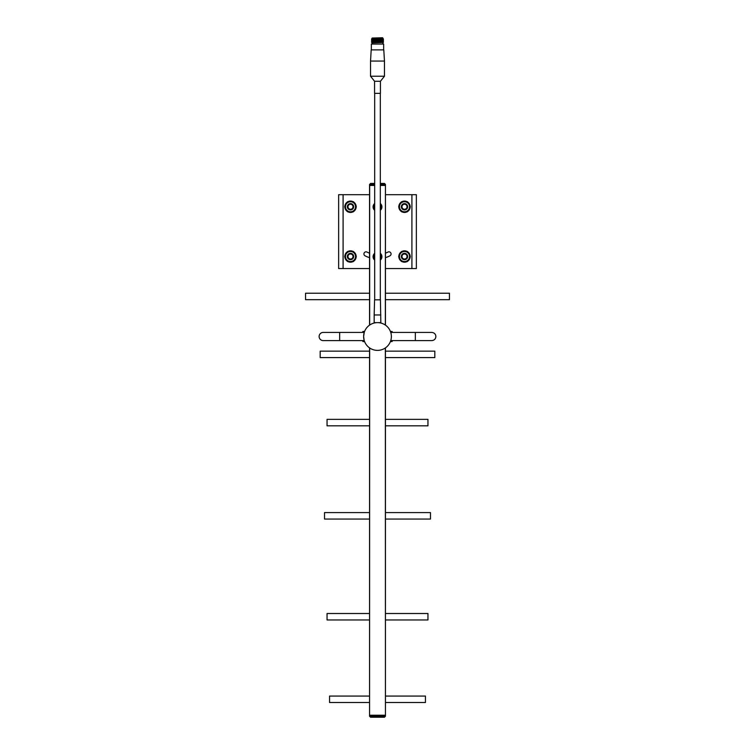 <?xml version="1.0" encoding="UTF-8"?>
<svg xmlns="http://www.w3.org/2000/svg" width="755" height="755" viewBox="0 0 755 755"><rect width="100%" height="100%" fill="white"/><g stroke="black" fill="none" stroke-linecap="round" stroke-linejoin="round"><path stroke-width="1.13" d="M372.13 38.052L382.568 37.75L372.13 38.052L372.13 38.599L383.417 38.949L372.13 38.599M384.182 61.061L370.818 61.061M382.87 38.052L382.87 38.599M371.583 42.478L383.417 42.478L372.13 42.837L371.583 42.478L372.13 42.129L382.87 42.129L372.13 42.129L371.583 41.78L372.13 41.431L382.87 41.431L372.13 41.421L371.583 41.072L372.13 40.723L382.87 40.723L372.13 40.713L371.583 40.364L372.13 40.015L382.87 40.015L372.13 40.006L371.583 39.656L372.13 39.307L382.87 39.307L371.583 38.949M371.583 39.656L383.417 39.656L382.87 39.307L383.417 38.949M371.583 40.364L383.417 40.364L382.87 40.015L383.417 39.656M371.583 41.072L383.417 41.072L382.87 40.723L383.417 40.364M371.583 41.78L383.417 41.78L382.87 41.431L383.417 41.072M383.417 42.478L382.87 42.129L383.417 41.78M372.13 42.837L372.13 44.045M382.87 42.837L382.87 44.045M371.347 49.594L371.347 44.045L383.653 44.045L383.653 49.594M384.446 60.796L383.795 49.896L371.186 49.896L370.554 60.796M371.186 49.896L383.795 49.896M362.966 340.599L362.966 341.553L362.362 340.599L323.206 340.599A4.086 4.086 0 0 1 319.12 336.513A4.086 4.086 0 0 1 323.206 332.426L364.24 332.426L363.627 336.513L364.146 340.288M374.678 93.356L374.678 299.829M374.678 322.923L375.499 322.781L374.678 322.923M379.69 322.81L380.322 322.63M380.322 93.356L380.322 299.829M392.034 332.426L392.034 331.464L392.638 332.426M392.638 340.599L392.034 341.553L392.034 340.599M364.24 340.599L339.656 340.599L339.656 332.426L362.362 332.426L362.966 331.464L362.966 332.426M392.034 331.464L390.429 331.464M364.571 331.464L362.966 331.464M392.034 341.553L390.429 341.553M364.571 341.553L362.966 341.553M390.854 332.738L391.071 333.616M363.712 338.08L363.627 336.513A13.873 13.873 0 0 0 377.5 350.386A13.873 13.873 0 0 0 391.373 336.513A13.873 13.873 0 0 0 377.5 322.63A13.873 13.873 0 0 0 363.627 336.513L363.655 335.635M363.929 339.401L363.816 338.797M391.062 339.429L390.826 340.392M374.169 314.967L374.574 299.829L380.426 299.829L380.831 322.63L374.169 322.63L374.169 314.967L380.831 314.967M380.426 81.276L380.426 93.356L374.574 93.356L374.574 81.276L370.535 76.236L384.465 76.236L380.426 81.276L374.574 81.276M384.465 76.236L384.465 61.061L370.535 61.061L370.535 76.236M369.657 347.961L369.554 716.202L370.535 717.222L369.554 715.23L385.446 715.23L369.554 715.23L369.554 347.885M385.446 325.131L385.446 185.447L380.322 185.447L385.343 185.447L385.343 184.475L380.322 184.475M369.657 325.065L369.657 185.447L374.678 185.447L369.554 185.447L369.554 184.475L370.611 183.427L374.678 183.427M369.591 716.269L385.446 716.202L384.465 717.222L385.446 716.202L385.446 347.885M369.554 325.131L369.554 184.475L374.678 184.409M384.465 717.222L370.535 717.222L384.389 717.222L385.343 716.269L369.657 716.269L370.535 717.222M385.446 716.202L385.343 347.961M385.409 184.409L384.465 183.456L385.446 184.475L385.343 325.065M380.322 183.427L384.465 183.456L380.322 183.456M374.678 183.456L370.611 183.427L369.657 184.409L374.678 184.475M384.465 183.456L385.343 184.409L380.322 184.409M369.554 253.17A22.961 22.961 0 0 1 367.015 252.057A2.123 2.123 0 0 0 363.929 253.944A2.123 2.123 0 0 0 365.08 255.832A27.199 27.199 0 0 0 369.554 257.644M385.446 268.563L416.354 268.563L416.354 194.696L385.446 194.696M369.554 194.696L338.646 194.696L338.646 268.563L343.091 268.563L343.091 194.696M369.554 268.563L343.091 268.563M385.446 257.644A27.199 27.199 0 0 0 389.92 255.832A2.123 2.123 0 0 0 390.835 252.972A2.123 2.123 0 0 0 387.985 252.057A22.961 22.961 0 0 1 385.446 253.17M385.446 293.223L449.452 293.223L449.452 299.678L385.446 299.678M369.554 293.223L305.548 293.223L305.548 299.678L369.554 299.678M385.446 351.141L434.814 351.141L434.814 357.596L385.446 357.596M369.554 351.141L320.186 351.141L320.186 357.596L369.554 357.596M385.446 419.355L427.953 419.355L427.953 425.82L385.446 425.82M369.554 419.355L327.047 419.355L327.047 425.82L369.554 425.82M385.446 613.513L427.953 613.513L427.953 619.968L385.446 619.968M369.554 613.513L327.047 613.513L327.047 619.968L369.554 619.968M385.446 512.598L430.482 512.598L430.482 519.062L385.446 519.062M369.554 512.598L324.518 512.598L324.518 519.062L369.554 519.062M385.446 696.063L425.433 696.063L425.433 702.518L385.446 702.518M369.554 696.063L329.567 696.063L329.567 702.518L369.554 702.518M404.501 203.708A3.048 3.048 0 0 1 407.549 206.757A3.048 3.048 0 0 1 404.501 209.805A3.048 3.048 0 0 1 401.462 206.757A3.048 3.048 0 0 1 404.501 203.708M404.501 204.237A2.52 2.52 0 0 1 407.03 206.757A2.52 2.52 0 0 1 404.501 209.277A2.52 2.52 0 0 1 401.981 206.757A2.52 2.52 0 0 1 404.501 204.237M404.501 253.472A3.039 3.039 0 0 1 407.54 256.511A3.039 3.039 0 0 1 404.501 259.541A3.039 3.039 0 0 1 401.462 256.511A3.039 3.039 0 0 1 404.501 253.472M404.501 253.982A2.52 2.52 0 0 1 407.03 256.511A2.52 2.52 0 0 1 404.501 259.031A2.52 2.52 0 0 1 401.981 256.511A2.52 2.52 0 0 1 404.501 253.982M350.499 203.708A3.048 3.048 0 0 1 353.538 206.757A3.048 3.048 0 0 1 350.499 209.805A3.048 3.048 0 0 1 347.451 206.757A3.048 3.048 0 0 1 350.499 203.708M350.499 204.237A2.52 2.52 0 0 1 353.019 206.757A2.52 2.52 0 0 1 350.499 209.277A2.52 2.52 0 0 1 347.97 206.757A2.52 2.52 0 0 1 350.499 204.237M350.499 253.472A3.039 3.039 0 0 1 353.538 256.511A3.039 3.039 0 0 1 350.499 259.541A3.039 3.039 0 0 1 347.46 256.511A3.039 3.039 0 0 1 350.499 253.472M350.499 253.982A2.52 2.52 0 0 1 353.019 256.511A2.52 2.52 0 0 1 350.499 259.031A2.52 2.52 0 0 1 347.97 256.511A2.52 2.52 0 0 1 350.499 253.982M404.501 201.085A5.672 5.672 0 0 0 401.905 201.708A5.672 5.672 0 0 1 404.501 201.085A5.672 5.672 0 0 0 401.905 201.708A5.672 5.672 0 0 1 407.105 201.708M407.577 201.981A5.672 5.672 0 0 1 410.173 206.483M410.173 207.03A5.672 5.672 0 0 1 407.577 211.532M407.105 211.806A5.672 5.672 0 0 1 401.905 211.806A5.672 5.672 0 0 0 404.501 212.438A5.672 5.672 0 0 1 401.905 211.806A5.672 5.672 0 0 0 404.501 212.438M401.433 201.981A5.672 5.672 0 0 0 398.838 206.483A5.672 5.672 0 0 1 401.433 201.981A5.672 5.672 0 0 0 398.838 206.483A5.672 5.672 0 0 1 401.433 201.981M398.838 207.03A5.672 5.672 0 0 0 401.433 211.532A5.672 5.672 0 0 1 398.838 207.03A5.672 5.672 0 0 0 401.433 211.532A5.672 5.672 0 0 1 398.838 207.03M350.499 201.085A5.672 5.672 0 0 0 347.895 201.708A5.672 5.672 0 0 1 350.499 201.085A5.672 5.672 0 0 0 347.895 201.708A5.672 5.672 0 0 1 353.095 201.708M353.566 201.981A5.672 5.672 0 0 1 356.162 206.483M356.162 207.03A5.672 5.672 0 0 1 353.566 211.532M353.095 211.806A5.672 5.672 0 0 1 347.895 211.806A5.672 5.672 0 0 0 350.499 212.438A5.672 5.672 0 0 1 347.895 211.806A5.672 5.672 0 0 0 350.499 212.438M347.423 201.981A5.672 5.672 0 0 0 344.827 206.483A5.672 5.672 0 0 1 347.423 201.981A5.672 5.672 0 0 0 344.827 206.483A5.672 5.672 0 0 1 347.423 201.981M344.827 207.03A5.672 5.672 0 0 0 347.423 211.532A5.672 5.672 0 0 1 344.827 207.03A5.672 5.672 0 0 0 347.423 211.532A5.672 5.672 0 0 1 344.827 207.03M350.499 250.83A5.672 5.672 0 0 0 347.895 251.462A5.672 5.672 0 0 1 350.499 250.83A5.672 5.672 0 0 0 347.895 251.462A5.672 5.672 0 0 1 353.095 251.462M353.566 251.736A5.672 5.672 0 0 1 356.162 256.238M356.162 256.775A5.672 5.672 0 0 1 353.566 261.277M353.095 261.551A5.672 5.672 0 0 1 347.895 261.551A5.672 5.672 0 0 0 350.499 262.183A5.672 5.672 0 0 1 347.895 261.551A5.672 5.672 0 0 0 350.499 262.183M347.423 251.736A5.672 5.672 0 0 0 344.827 256.238A5.672 5.672 0 0 1 347.423 251.736A5.672 5.672 0 0 0 344.827 256.238A5.672 5.672 0 0 1 347.423 251.736M344.827 256.775A5.672 5.672 0 0 0 347.423 261.277A5.672 5.672 0 0 1 344.827 256.775A5.672 5.672 0 0 0 347.423 261.277A5.672 5.672 0 0 1 344.827 256.775M404.501 250.83A5.672 5.672 0 0 0 401.905 251.462A5.672 5.672 0 0 1 404.501 250.83A5.672 5.672 0 0 0 401.905 251.462A5.672 5.672 0 0 1 407.105 251.462M407.577 251.736A5.672 5.672 0 0 1 410.173 256.238M410.173 256.775A5.672 5.672 0 0 1 407.577 261.277M407.105 261.551A5.672 5.672 0 0 1 401.905 261.551A5.672 5.672 0 0 0 404.501 262.183A5.672 5.672 0 0 1 401.905 261.551A5.672 5.672 0 0 0 404.501 262.183M401.433 251.736A5.672 5.672 0 0 0 398.838 256.238A5.672 5.672 0 0 1 401.433 251.736A5.672 5.672 0 0 0 398.838 256.238A5.672 5.672 0 0 1 401.433 251.736M398.838 256.775A5.672 5.672 0 0 0 401.433 261.277A5.672 5.672 0 0 1 398.838 256.775A5.672 5.672 0 0 0 401.433 261.277A5.672 5.672 0 0 1 398.838 256.775M401.773 205.181A3.152 3.152 0 0 1 406.077 204.029A3.152 3.152 0 0 1 407.238 208.333A3.152 3.152 0 0 1 402.925 209.484A3.152 3.152 0 0 1 401.773 205.181M400.131 209.277L401.594 211.806L407.417 211.806L408.87 209.277A5.049 5.049 0 0 1 400.131 209.277A5.049 5.049 0 0 1 400.131 204.237L398.678 206.757L400.131 209.277M410.333 206.757L408.87 209.277A5.049 5.049 0 0 0 408.87 204.237L407.417 201.708L401.594 201.708L400.131 204.237A5.049 5.049 0 0 1 408.87 204.237L410.333 206.757M401.773 254.926A3.152 3.152 0 0 1 406.077 253.774A3.152 3.152 0 0 1 407.238 258.087A3.152 3.152 0 0 1 402.925 259.239A3.152 3.152 0 0 1 401.773 254.926M400.131 259.031L401.594 261.551L407.417 261.551L408.87 259.031A5.049 5.049 0 0 1 400.131 259.031A5.049 5.049 0 0 1 400.131 253.982L398.678 256.511L400.131 259.031M410.333 256.511L408.87 259.031A5.049 5.049 0 0 0 408.87 253.982L407.417 251.462L401.594 251.462L400.131 253.982A5.049 5.049 0 0 1 408.87 253.982L410.333 256.511M347.762 208.333A3.152 3.152 0 0 0 352.075 209.484A3.152 3.152 0 0 0 353.227 205.181A3.152 3.152 0 0 0 348.923 204.029A3.152 3.152 0 0 0 347.762 208.333M344.667 206.757L347.583 201.708L353.406 201.708L354.869 204.237A5.049 5.049 0 0 1 354.869 209.277L353.406 211.806L347.583 211.806L344.667 206.757M356.322 206.757L354.869 204.237A5.049 5.049 0 0 0 346.13 204.237A5.049 5.049 0 0 0 350.499 211.806A5.049 5.049 0 0 0 354.869 209.277L356.322 206.757M347.762 258.087A3.152 3.152 0 0 0 352.075 259.239A3.152 3.152 0 0 0 353.227 254.926A3.152 3.152 0 0 0 348.923 253.774A3.152 3.152 0 0 0 347.762 258.087M344.667 256.511L347.583 251.462L353.406 251.462L354.869 253.982A5.049 5.049 0 0 1 354.869 259.031L353.406 261.551L347.583 261.551L344.667 256.511M356.322 256.511L354.869 253.982A5.049 5.049 0 0 0 346.13 253.982A5.049 5.049 0 0 0 350.499 261.551A5.049 5.049 0 0 0 354.869 259.031L356.322 256.511M380.322 210.296A4.417 4.417 0 0 0 380.322 203.501M374.678 203.501A4.417 4.417 0 0 0 374.678 210.296M380.322 260.107A4.417 4.417 0 0 0 380.322 253.312M374.678 253.312A4.417 4.417 0 0 0 374.678 260.107M380.322 204.85L381.511 206.898L380.511 208.635A3.473 3.473 0 0 0 380.322 204.879M374.678 208.946L373.489 206.898L374.678 204.85M374.678 204.879A3.473 3.473 0 0 0 374.678 208.918M380.322 254.661L381.511 256.709L380.511 258.446A3.473 3.473 0 0 0 380.322 254.69M374.678 258.757L373.489 256.709L374.678 254.661A3.473 3.473 0 0 0 374.678 258.729M431.794 340.599L415.344 340.599L431.794 340.599C434.276 340.354 435.635 338.995 435.88 336.513C435.682 334.069 434.314 332.71 431.794 332.426L415.344 332.426L415.344 340.599L390.76 340.599M411.909 268.563L411.909 194.696M402.132 211.806A5.578 5.578 0 0 0 406.879 211.806M407.691 211.334A5.578 5.578 0 0 0 410.059 207.229M410.059 206.285A5.578 5.578 0 0 0 407.691 202.18M406.879 201.708A5.578 5.578 0 0 0 402.132 201.708M401.32 202.18A5.578 5.578 0 0 0 398.951 206.285M398.951 207.229A5.578 5.578 0 0 0 401.32 211.334M348.121 211.806A5.578 5.578 0 0 0 352.868 211.806M353.68 211.334A5.578 5.578 0 0 0 356.049 207.229M356.049 206.285A5.578 5.578 0 0 0 353.68 202.18M352.868 201.708A5.578 5.578 0 0 0 348.121 201.708M347.309 202.18A5.578 5.578 0 0 0 344.941 206.285M344.941 207.229A5.578 5.578 0 0 0 347.309 211.334M348.121 261.551A5.578 5.578 0 0 0 352.868 261.551M353.68 261.088A5.578 5.578 0 0 0 356.049 256.974M356.049 256.039A5.578 5.578 0 0 0 353.68 251.934M352.868 251.462A5.578 5.578 0 0 0 348.121 251.462M347.309 251.934A5.578 5.578 0 0 0 344.941 256.039M344.941 256.974A5.578 5.578 0 0 0 347.309 261.088M402.132 261.551A5.578 5.578 0 0 0 406.879 261.551M407.691 261.088A5.578 5.578 0 0 0 410.059 256.974M410.059 256.039A5.578 5.578 0 0 0 407.691 251.934M406.879 251.462A5.578 5.578 0 0 0 402.132 251.462M401.32 251.934A5.578 5.578 0 0 0 398.951 256.039M398.951 256.974A5.578 5.578 0 0 0 401.32 261.088M339.656 332.426L323.206 332.426M415.344 332.426L390.76 332.426"/></g></svg>
